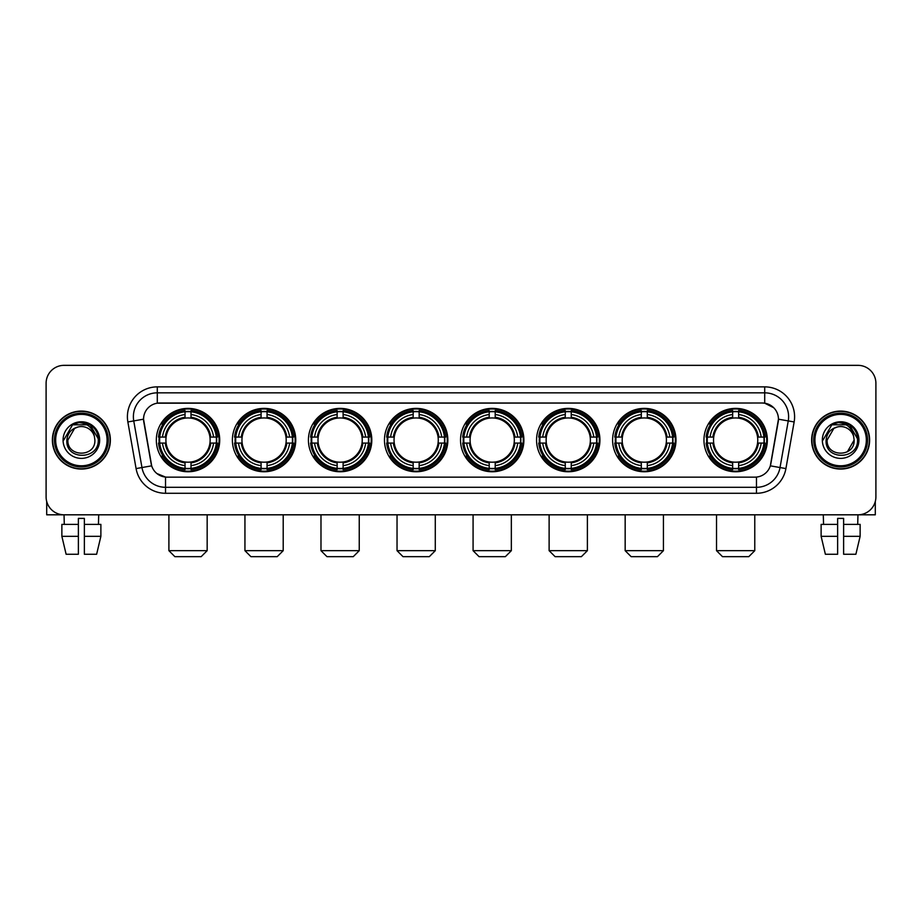 <?xml version="1.0" encoding="UTF-8"?>
<svg xmlns="http://www.w3.org/2000/svg" width="922" height="922" viewBox="0 0 922 922"><rect width="100%" height="100%" fill="white"/><g stroke="black" fill="none" stroke-linecap="round" stroke-linejoin="round"><path stroke-width="1.38" d="M460.527 440.071A31.682 31.682 0 0 0 492.21 471.764A31.682 31.682 0 0 0 523.892 440.071A31.682 31.682 0 0 0 492.21 408.388A31.682 31.682 0 0 0 460.527 440.071M232.39 440.071A31.682 31.682 0 0 0 264.072 471.764A31.682 31.682 0 0 0 295.755 440.071A31.682 31.682 0 0 0 264.072 408.388A31.682 31.682 0 0 0 232.39 440.071M308.432 440.071A31.682 31.682 0 0 0 340.114 471.764A31.682 31.682 0 0 0 371.808 440.071A31.682 31.682 0 0 0 340.114 408.388A31.682 31.682 0 0 0 308.432 440.071M384.474 440.071A31.682 31.682 0 0 0 416.168 471.764A31.682 31.682 0 0 0 447.85 440.071A31.682 31.682 0 0 0 416.168 408.388A31.682 31.682 0 0 0 384.474 440.071M536.569 440.071A31.682 31.682 0 0 0 568.252 471.764A31.682 31.682 0 0 0 599.934 440.071A31.682 31.682 0 0 0 568.252 408.388A31.682 31.682 0 0 0 536.569 440.071M612.611 440.071A31.682 31.682 0 0 0 644.294 471.764A31.682 31.682 0 0 0 675.987 440.071A31.682 31.682 0 0 0 644.294 408.388A31.682 31.682 0 0 0 612.611 440.071M703.959 440.071A31.682 31.682 0 0 0 735.652 471.764A31.682 31.682 0 0 0 767.335 440.071A31.682 31.682 0 0 0 735.652 408.388A31.682 31.682 0 0 0 703.959 440.071M156.337 440.071A31.682 31.682 0 0 0 188.03 471.764A31.682 31.682 0 0 0 219.713 440.071A31.682 31.682 0 0 0 188.03 408.388A31.682 31.682 0 0 0 156.337 440.071M136.087 468.583L127.858 421.953A29.896 29.896 0 0 1 157.293 386.871L764.707 386.871A29.896 29.896 0 0 1 794.142 421.953L785.913 468.583A29.896 29.896 0 0 1 756.478 493.282L165.522 493.282A29.896 29.896 0 0 1 136.087 468.583L141.965 467.546L133.748 420.916A23.914 23.914 0 0 1 157.293 392.841L764.707 392.841A23.914 23.914 0 0 1 788.252 420.916L780.035 467.546A23.914 23.914 0 0 1 756.478 487.3L165.522 487.3A23.914 23.914 0 0 1 141.965 467.546L151.669 465.829L143.544 419.187A16.147 16.147 0 0 0 143.797 421.953L151.173 463.801A16.147 16.147 0 0 0 167.066 477.147L754.934 477.147A16.147 16.147 0 0 0 770.827 463.801L778.203 421.953A16.147 16.147 0 0 0 762.31 403.006L159.69 403.006A16.147 16.147 0 0 0 143.544 419.153L143.728 416.756M159.183 443.067A28.997 28.997 0 0 1 159.183 437.086M706.805 443.067A28.997 28.997 0 0 1 706.805 437.086M615.458 443.067A28.997 28.997 0 0 1 615.458 437.086M539.416 443.067A28.997 28.997 0 0 1 539.416 437.086M387.321 443.067A28.997 28.997 0 0 1 387.321 437.086M311.279 443.067A28.997 28.997 0 0 1 311.279 437.086M235.237 443.067A28.997 28.997 0 0 1 235.237 437.086M463.363 443.067A28.997 28.997 0 0 1 463.363 437.086M52.381 440.071A28.997 28.997 0 0 0 81.378 469.068A28.997 28.997 0 0 0 110.363 440.071A28.997 28.997 0 0 0 81.378 411.085A28.997 28.997 0 0 0 52.381 440.071M811.637 440.071A28.997 28.997 0 0 0 840.622 469.068A28.997 28.997 0 0 0 869.619 440.071A28.997 28.997 0 0 0 840.622 411.085A28.997 28.997 0 0 0 811.637 440.071M157.293 386.871L157.293 403.191L762.31 403.006L764.707 403.191L773.719 407.731M754.934 477.147L167.066 477.147M165.522 493.282L165.522 477.066L156.901 473.539M794.142 421.953L778.456 419.187L770.331 465.829L785.913 468.583M875.9 383.275A17.933 17.933 0 0 0 857.967 365.343L64.033 365.343A17.933 17.933 0 0 0 46.1 383.275L46.1 496.866A17.933 17.933 0 0 0 64.033 514.81L857.967 514.81A17.933 17.933 0 0 0 875.9 496.866L875.9 383.275L875.9 496.866M46.1 383.275L46.1 496.866M857.967 365.343L64.033 365.343M64.298 524.376L64.033 514.81L857.967 514.81L857.702 524.376M46.699 501.464L46.699 514.81L116.045 514.81M61.866 524.376L61.866 536.327L66.119 554.26L61.866 536.327L61.866 524.376L78.382 524.376L78.382 518.394L84.363 518.394L84.363 524.376L100.878 524.376L100.878 536.327L96.626 554.26L100.878 536.327L84.363 536.327L84.363 524.376L84.363 554.26L96.626 554.26M98.712 514.81L98.447 524.376M78.382 524.376L78.382 554.26L66.119 554.26M61.866 536.327L78.382 536.327M107.079 440.071A25.712 25.712 0 0 0 81.378 414.37A25.712 25.712 0 0 0 55.666 440.071A25.712 25.712 0 0 0 81.378 465.783A25.712 25.712 0 0 0 107.079 440.071M108.277 440.071A26.899 26.899 0 0 0 81.378 413.171A26.899 26.899 0 0 0 54.467 440.071A26.899 26.899 0 0 0 81.378 466.981A26.899 26.899 0 0 0 108.277 440.071M110.064 440.071A28.697 28.697 0 0 0 81.378 411.385A28.697 28.697 0 0 0 52.681 440.071A28.697 28.697 0 0 0 81.378 468.768A28.697 28.697 0 0 0 110.064 440.071M94.401 436.486L94.885 440.071C95.715 457.508 67.029 457.508 67.859 440.071L74.613 428.373L78.024 426.99C71.328 428.811 67.606 433.167 66.857 440.071C65.416 460.631 98.896 460.101 98.285 440.071C98.389 434.4 96.28 429.71 91.969 425.999C88.051 423.14 83.683 422.011 78.889 422.633C87.728 423.325 92.891 427.946 94.401 436.486L94.885 440.071C95.715 457.508 67.029 457.508 67.859 440.071L74.613 428.373L78.024 426.99L74.613 428.373L67.859 440.071L74.613 428.373L78.024 426.99L74.613 428.373L67.859 440.071L74.613 428.373L78.024 426.99L74.613 428.373L67.859 440.071L74.613 428.373L78.024 426.99A13.507 13.507 0 0 1 94.401 436.486L94.885 440.071C95.715 457.508 67.029 457.508 67.859 440.071C67.029 457.508 95.715 457.508 94.885 440.071C95.715 457.508 67.029 457.508 67.859 440.071C67.029 457.508 95.715 457.508 94.885 440.071C95.715 457.508 67.029 457.508 67.859 440.071M63.076 440.071A18.29 18.29 0 0 0 81.378 458.372A18.29 18.29 0 0 0 99.668 440.071A18.29 18.29 0 0 0 81.378 421.78A18.29 18.29 0 0 0 63.076 440.071M78.889 422.633L72.561 424.812L63.756 440.071L72.561 424.812L90.183 424.812L98.988 440.071L90.183 424.812L72.561 424.812L63.756 440.071L72.561 424.812L90.183 424.812L98.988 440.071L90.183 424.812L72.561 424.812L63.756 440.071L72.561 424.812L90.183 424.812L98.988 440.071M201.18 556.658L174.869 556.658L168.899 550.676L207.162 550.676L201.18 556.658M191.015 468.376L191.015 469.575A29.654 29.654 0 0 0 217.534 443.067L216.324 443.067A28.455 28.455 0 0 1 191.015 468.376L191.015 465.61A25.712 25.712 0 0 0 213.558 443.067L209.939 443.067A22.116 22.116 0 0 0 191.015 418.162L191.015 411.777A28.455 28.455 0 0 1 216.324 437.086L217.534 437.086A29.654 29.654 0 0 0 191.015 410.578L191.015 411.777M159.725 443.067L158.526 443.067A29.654 29.654 0 0 0 185.034 469.575L185.034 468.376A28.455 28.455 0 0 1 159.725 443.067L162.491 443.067A25.712 25.712 0 0 0 185.034 465.61L185.034 461.991A22.116 22.116 0 0 0 209.939 443.067L210.827 443.067A22.992 22.992 0 0 1 191.015 462.879L191.015 465.61M185.034 411.777L185.034 410.578A29.654 29.654 0 0 0 158.526 437.086L159.725 437.086A28.455 28.455 0 0 1 185.034 411.777L185.034 414.543A25.712 25.712 0 0 0 162.491 437.086L166.11 437.086A22.116 22.116 0 0 0 185.034 461.991L185.034 462.879A22.992 22.992 0 0 1 165.222 443.067L162.491 443.067M159.783 443.067A28.398 28.398 0 0 1 159.783 437.086M191.015 411.834A28.398 28.398 0 0 0 185.034 411.834M216.267 437.086A28.398 28.398 0 0 1 216.267 443.067M216.324 437.086L213.558 437.086A25.712 25.712 0 0 0 191.015 414.543M213.558 443.067L216.324 443.067M185.034 465.61L185.034 468.376M209.939 437.086L213.558 437.086M191.015 462.026L191.015 462.879M185.034 461.991A22.116 22.116 0 0 1 166.11 443.067L165.222 443.067M191.015 468.318A28.398 28.398 0 0 1 185.034 468.318M162.491 437.086L159.725 437.086M185.034 418.115L185.034 414.543M191.015 418.162A22.116 22.116 0 0 0 166.11 437.086L165.222 437.086A22.992 22.992 0 0 1 185.034 417.274M191.015 418.127L191.015 417.274A22.992 22.992 0 0 1 210.827 437.086M163.148 423.936L161.454 423.936A31.083 31.083 0 0 1 219.113 440.071A31.083 31.083 0 0 1 161.454 456.217L163.148 456.217M277.222 556.658L250.922 556.658L244.941 550.676L283.204 550.676L277.222 556.658M267.057 468.376L267.057 469.575A29.654 29.654 0 0 0 293.576 443.067L292.366 443.067A28.455 28.455 0 0 1 267.057 468.376L267.057 465.61A25.712 25.712 0 0 0 289.6 443.067L285.993 443.067A22.116 22.116 0 0 0 267.057 418.162L267.057 411.777A28.455 28.455 0 0 1 292.366 437.086L293.576 437.086A29.654 29.654 0 0 0 267.057 410.578L267.057 411.777M235.767 443.067L234.568 443.067A29.654 29.654 0 0 0 261.087 469.575L261.087 468.376A28.455 28.455 0 0 1 235.767 443.067L238.544 443.067A25.712 25.712 0 0 0 261.087 465.61L261.087 461.991A22.116 22.116 0 0 0 285.993 443.067L286.869 443.067A22.992 22.992 0 0 1 267.057 462.879L267.057 465.61M261.087 411.777L261.087 410.578A29.654 29.654 0 0 0 234.568 437.086L235.767 437.086A28.455 28.455 0 0 1 261.087 411.777L261.087 414.543A25.712 25.712 0 0 0 238.544 437.086L242.152 437.086A22.116 22.116 0 0 0 261.087 461.991L261.087 462.879A22.992 22.992 0 0 1 241.276 443.067L238.544 443.067M235.836 443.067A28.398 28.398 0 0 1 235.836 437.086M267.057 411.834A28.398 28.398 0 0 0 261.087 411.834M292.309 437.086A28.398 28.398 0 0 1 292.309 443.067M292.366 437.086L289.6 437.086A25.712 25.712 0 0 0 267.057 414.543M289.6 443.067L292.366 443.067M261.087 465.61L261.087 468.376M285.993 437.086L289.6 437.086M267.057 462.026L267.057 462.879M261.087 461.991A22.116 22.116 0 0 1 242.152 443.067L241.276 443.067M267.057 468.318A28.398 28.398 0 0 1 261.087 468.318M238.544 437.086L235.767 437.086M261.087 418.115L261.087 414.543M267.057 418.162A22.116 22.116 0 0 0 242.152 437.086L241.276 437.086A22.992 22.992 0 0 1 261.087 417.274M267.057 418.127L267.057 417.274A22.992 22.992 0 0 1 286.869 437.086M239.201 423.936L237.507 423.936A31.083 31.083 0 0 1 295.155 440.071A31.083 31.083 0 0 1 237.507 456.217L239.201 456.217M353.264 556.658L326.964 556.658L320.983 550.676L359.246 550.676L353.264 556.658M343.111 468.376L343.111 469.575A29.654 29.654 0 0 0 369.618 443.067L368.42 443.067A28.455 28.455 0 0 1 343.111 468.376L343.111 465.61A25.712 25.712 0 0 0 365.654 443.067L362.035 443.067A22.116 22.116 0 0 0 343.111 418.162L343.111 411.777A28.455 28.455 0 0 1 368.42 437.086L369.618 437.086A29.654 29.654 0 0 0 343.111 410.578L343.111 411.777M311.82 443.067L310.61 443.067A29.654 29.654 0 0 0 337.129 469.575L337.129 468.376A28.455 28.455 0 0 1 311.82 443.067L314.586 443.067A25.712 25.712 0 0 0 337.129 465.61L337.129 461.991A22.116 22.116 0 0 0 362.035 443.067L362.922 443.067A22.992 22.992 0 0 1 343.111 462.879L343.111 465.61M337.129 411.777L337.129 410.578A29.654 29.654 0 0 0 310.61 437.086L311.82 437.086A28.455 28.455 0 0 1 337.129 411.777L337.129 414.543A25.712 25.712 0 0 0 314.586 437.086L318.205 437.086A22.116 22.116 0 0 0 337.129 461.991L337.129 462.879A22.992 22.992 0 0 1 317.318 443.067L314.586 443.067M311.878 443.067A28.398 28.398 0 0 1 311.878 437.086M343.111 411.834A28.398 28.398 0 0 0 337.129 411.834M368.362 437.086A28.398 28.398 0 0 1 368.362 443.067M368.42 437.086L365.654 437.086A25.712 25.712 0 0 0 343.111 414.543M365.654 443.067L368.42 443.067M337.129 465.61L337.129 468.376M362.035 437.086L365.654 437.086M343.111 462.026L343.111 462.879M337.129 461.991A22.116 22.116 0 0 1 318.205 443.067L317.318 443.067M343.111 468.318A28.398 28.398 0 0 1 337.129 468.318M314.586 437.086L311.82 437.086M337.129 418.115L337.129 414.543M343.111 418.162A22.116 22.116 0 0 0 318.205 437.086L317.318 437.086A22.992 22.992 0 0 1 337.129 417.274M343.111 418.127L343.111 417.274A22.992 22.992 0 0 1 362.922 437.086M315.243 423.936L313.549 423.936A31.083 31.083 0 0 1 371.209 440.071A31.083 31.083 0 0 1 313.549 456.217L315.243 456.217M429.318 556.658L403.006 556.658L397.036 550.676L435.288 550.676L429.318 556.658M419.153 468.376L419.153 469.575A29.654 29.654 0 0 0 445.66 443.067L444.462 443.067A28.455 28.455 0 0 1 419.153 468.376L419.153 465.61A25.712 25.712 0 0 0 441.696 443.067L438.077 443.067A22.116 22.116 0 0 0 419.153 418.162L419.153 411.777A28.455 28.455 0 0 1 444.462 437.086L445.66 437.086A29.654 29.654 0 0 0 419.153 410.578L419.153 411.777M387.862 443.067L386.664 443.067A29.654 29.654 0 0 0 413.171 469.575L413.171 468.376A28.455 28.455 0 0 1 387.862 443.067L390.628 443.067A25.712 25.712 0 0 0 413.171 465.61L413.171 461.991A22.116 22.116 0 0 0 438.077 443.067L438.964 443.067A22.992 22.992 0 0 1 419.153 462.879L419.153 465.61M413.171 411.777L413.171 410.578A29.654 29.654 0 0 0 386.664 437.086L387.862 437.086A28.455 28.455 0 0 1 413.171 411.777L413.171 414.543A25.712 25.712 0 0 0 390.628 437.086L394.247 437.086A22.116 22.116 0 0 0 413.171 461.991L413.171 462.879A22.992 22.992 0 0 1 393.36 443.067L390.628 443.067M387.92 443.067A28.398 28.398 0 0 1 387.92 437.086M419.153 411.834A28.398 28.398 0 0 0 413.171 411.834M444.404 437.086A28.398 28.398 0 0 1 444.404 443.067M444.462 437.086L441.696 437.086A25.712 25.712 0 0 0 419.153 414.543M441.696 443.067L444.462 443.067M413.171 465.61L413.171 468.376M438.077 437.086L441.696 437.086M419.153 462.026L419.153 462.879M413.171 461.991A22.116 22.116 0 0 1 394.247 443.067L393.36 443.067M419.153 468.318A28.398 28.398 0 0 1 413.171 468.318M390.628 437.086L387.862 437.086M413.171 418.115L413.171 414.543M419.153 418.162A22.116 22.116 0 0 0 394.247 437.086L393.36 437.086A22.992 22.992 0 0 1 413.171 417.274M419.153 418.127L419.153 417.274A22.992 22.992 0 0 1 438.964 437.086M391.285 423.936L389.591 423.936A31.083 31.083 0 0 1 447.251 440.071A31.083 31.083 0 0 1 389.591 456.217L391.285 456.217M505.36 556.658L479.06 556.658L473.078 550.676L511.341 550.676L505.36 556.658M495.195 468.376L495.195 469.575A29.654 29.654 0 0 0 521.714 443.067L520.504 443.067A28.455 28.455 0 0 1 495.195 468.376L495.195 465.61A25.712 25.712 0 0 0 517.738 443.067L514.119 443.067A22.116 22.116 0 0 0 495.195 418.162L495.195 411.777A28.455 28.455 0 0 1 520.504 437.086L521.714 437.086A29.654 29.654 0 0 0 495.195 410.578L495.195 411.777M463.904 443.067L462.706 443.067A29.654 29.654 0 0 0 489.213 469.575L489.213 468.376A28.455 28.455 0 0 1 463.904 443.067L466.67 443.067A25.712 25.712 0 0 0 489.213 465.61L489.213 461.991A22.116 22.116 0 0 0 514.119 443.067L515.006 443.067A22.992 22.992 0 0 1 495.195 462.879L495.195 465.61M489.213 411.777L489.213 410.578A29.654 29.654 0 0 0 462.706 437.086L463.904 437.086A28.455 28.455 0 0 1 489.213 411.777L489.213 414.543A25.712 25.712 0 0 0 466.67 437.086L470.289 437.086A22.116 22.116 0 0 0 489.213 461.991L489.213 462.879A22.992 22.992 0 0 1 469.402 443.067L466.67 443.067M463.962 443.067A28.398 28.398 0 0 1 463.962 437.086M495.195 411.834A28.398 28.398 0 0 0 489.213 411.834M520.446 437.086A28.398 28.398 0 0 1 520.446 443.067M520.504 437.086L517.738 437.086A25.712 25.712 0 0 0 495.195 414.543M517.738 443.067L520.504 443.067M489.213 465.61L489.213 468.376M514.119 437.086L517.738 437.086M495.195 462.026L495.195 462.879M489.213 461.991A22.116 22.116 0 0 1 470.289 443.067L469.402 443.067M495.195 468.318A28.398 28.398 0 0 1 489.213 468.318M466.67 437.086L463.904 437.086M489.213 418.115L489.213 414.543M495.195 418.162A22.116 22.116 0 0 0 470.289 437.086L469.402 437.086A22.992 22.992 0 0 1 489.213 417.274M495.195 418.127L495.195 417.274A22.992 22.992 0 0 1 515.006 437.086M467.327 423.936L465.633 423.936A31.083 31.083 0 0 1 523.293 440.071A31.083 31.083 0 0 1 465.633 456.217L467.327 456.217M581.402 556.658L555.102 556.658L549.12 550.676L587.383 550.676L581.402 556.658M571.237 468.376L571.237 469.575A29.654 29.654 0 0 0 597.756 443.067L596.557 443.067A28.455 28.455 0 0 1 571.237 468.376L571.237 465.61A25.712 25.712 0 0 0 593.78 443.067L590.172 443.067A22.116 22.116 0 0 0 571.237 418.162L571.237 411.777A28.455 28.455 0 0 1 596.557 437.086L597.756 437.086A29.654 29.654 0 0 0 571.237 410.578L571.237 411.777M539.958 443.067L538.748 443.067A29.654 29.654 0 0 0 565.267 469.575L565.267 468.376A28.455 28.455 0 0 1 539.958 443.067L542.724 443.067A25.712 25.712 0 0 0 565.267 465.61L565.267 461.991A22.116 22.116 0 0 0 590.172 443.067L591.048 443.067A22.992 22.992 0 0 1 571.237 462.879L571.237 465.61M565.267 411.777L565.267 410.578A29.654 29.654 0 0 0 538.748 437.086L539.958 437.086A28.455 28.455 0 0 1 565.267 411.777L565.267 414.543A25.712 25.712 0 0 0 542.724 437.086L546.331 437.086A22.116 22.116 0 0 0 565.267 461.991L565.267 462.879A22.992 22.992 0 0 1 545.455 443.067L542.724 443.067M540.015 443.067A28.398 28.398 0 0 1 540.015 437.086M571.237 411.834A28.398 28.398 0 0 0 565.267 411.834M596.488 437.086A28.398 28.398 0 0 1 596.488 443.067M596.557 437.086L593.78 437.086A25.712 25.712 0 0 0 571.237 414.543M593.78 443.067L596.557 443.067M565.267 465.61L565.267 468.376M590.172 437.086L593.78 437.086M571.237 462.026L571.237 462.879M565.267 461.991A22.116 22.116 0 0 1 546.331 443.067L545.455 443.067M571.237 468.318A28.398 28.398 0 0 1 565.267 468.318M542.724 437.086L539.958 437.086M565.267 418.115L565.267 414.543M571.237 418.162A22.116 22.116 0 0 0 546.331 437.086L545.455 437.086A22.992 22.992 0 0 1 565.267 417.274M571.237 418.127L571.237 417.274A22.992 22.992 0 0 1 591.048 437.086M543.381 423.936L541.687 423.936A31.083 31.083 0 0 1 599.335 440.071A31.083 31.083 0 0 1 541.687 456.217L543.381 456.217M657.455 556.658L631.144 556.658L625.162 550.676L663.425 550.676L657.455 556.658M647.29 468.376L647.29 469.575A29.654 29.654 0 0 0 673.798 443.067L672.599 443.067A28.455 28.455 0 0 1 647.29 468.376L647.29 465.61A25.712 25.712 0 0 0 669.833 443.067L666.214 443.067A22.116 22.116 0 0 0 647.29 418.162L647.29 411.777A28.455 28.455 0 0 1 672.599 437.086L673.798 437.086A29.654 29.654 0 0 0 647.29 410.578L647.29 411.777M616 443.067L614.801 443.067A29.654 29.654 0 0 0 641.309 469.575L641.309 468.376A28.455 28.455 0 0 1 616 443.067L618.766 443.067A25.712 25.712 0 0 0 641.309 465.61L641.309 461.991A22.116 22.116 0 0 0 666.214 443.067L667.102 443.067A22.992 22.992 0 0 1 647.29 462.879L647.29 465.61M641.309 411.777L641.309 410.578A29.654 29.654 0 0 0 614.801 437.086L616 437.086A28.455 28.455 0 0 1 641.309 411.777L641.309 414.543A25.712 25.712 0 0 0 618.766 437.086L622.385 437.086A22.116 22.116 0 0 0 641.309 461.991L641.309 462.879A22.992 22.992 0 0 1 621.497 443.067L618.766 443.067M616.057 443.067A28.398 28.398 0 0 1 616.057 437.086M647.29 411.834A28.398 28.398 0 0 0 641.309 411.834M672.541 437.086A28.398 28.398 0 0 1 672.541 443.067M672.599 437.086L669.833 437.086A25.712 25.712 0 0 0 647.29 414.543M669.833 443.067L672.599 443.067M641.309 465.61L641.309 468.376M666.214 437.086L669.833 437.086M647.29 462.026L647.29 462.879M641.309 461.991A22.116 22.116 0 0 1 622.385 443.067L621.497 443.067M647.29 468.318A28.398 28.398 0 0 1 641.309 468.318M618.766 437.086L616 437.086M641.309 418.115L641.309 414.543M647.29 418.162A22.116 22.116 0 0 0 622.385 437.086L621.497 437.086A22.992 22.992 0 0 1 641.309 417.274M647.29 418.127L647.29 417.274A22.992 22.992 0 0 1 667.102 437.086M619.423 423.936L617.728 423.936A31.083 31.083 0 0 1 675.388 440.071A31.083 31.083 0 0 1 617.728 456.217L619.423 456.217M748.802 556.658L722.491 556.658L716.521 550.676L754.772 550.676L748.802 556.658M738.637 468.376L738.637 469.575A29.654 29.654 0 0 0 765.145 443.067L763.946 443.067A28.455 28.455 0 0 1 738.637 468.376L738.637 465.61A25.712 25.712 0 0 0 761.18 443.067L757.561 443.067A22.116 22.116 0 0 0 738.637 418.162L738.637 411.777A28.455 28.455 0 0 1 763.946 437.086L765.145 437.086A29.654 29.654 0 0 0 738.637 410.578L738.637 411.777M707.347 443.067L706.148 443.067A29.654 29.654 0 0 0 732.656 469.575L732.656 468.376A28.455 28.455 0 0 1 707.347 443.067L710.113 443.067A25.712 25.712 0 0 0 732.656 465.61L732.656 461.991A22.116 22.116 0 0 0 757.561 443.067L758.449 443.067A22.992 22.992 0 0 1 738.637 462.879L738.637 465.61M732.656 411.777L732.656 410.578A29.654 29.654 0 0 0 706.148 437.086L707.347 437.086A28.455 28.455 0 0 1 732.656 411.777L732.656 414.543A25.712 25.712 0 0 0 710.113 437.086L713.732 437.086A22.116 22.116 0 0 0 732.656 461.991L732.656 462.879A22.992 22.992 0 0 1 712.844 443.067L710.113 443.067M707.404 443.067A28.398 28.398 0 0 1 707.404 437.086M738.637 411.834A28.398 28.398 0 0 0 732.656 411.834M763.889 437.086A28.398 28.398 0 0 1 763.889 443.067M763.946 437.086L761.18 437.086A25.712 25.712 0 0 0 738.637 414.543M761.18 443.067L763.946 443.067M732.656 465.61L732.656 468.376M757.561 437.086L761.18 437.086M738.637 462.026L738.637 462.879M732.656 461.991A22.116 22.116 0 0 1 713.732 443.067L712.844 443.067M738.637 468.318A28.398 28.398 0 0 1 732.656 468.318M710.113 437.086L707.347 437.086M732.656 418.115L732.656 414.543M738.637 418.162A22.116 22.116 0 0 0 713.732 437.086L712.844 437.086A22.992 22.992 0 0 1 732.656 417.274M738.637 418.127L738.637 417.274A22.992 22.992 0 0 1 758.449 437.086M710.77 423.936L709.076 423.936A31.083 31.083 0 0 1 766.735 440.071A31.083 31.083 0 0 1 709.076 456.217L710.77 456.217M875.301 501.464L875.301 514.81L805.955 514.81M837.637 524.376L837.637 536.327L821.122 536.327L825.374 554.26L821.122 536.327L821.122 524.376L837.637 524.376L837.637 518.394L843.618 518.394L843.618 524.376L860.134 524.376L860.134 536.327L855.881 554.26L860.134 536.327L843.618 536.327L843.618 524.376M837.637 536.327L837.637 554.26L825.374 554.26M855.881 554.26L843.618 554.26L843.618 536.327M823.288 514.81L823.553 524.376M866.334 440.071A25.712 25.712 0 0 0 840.622 414.37A25.712 25.712 0 0 0 814.921 440.071A25.712 25.712 0 0 0 840.622 465.783A25.712 25.712 0 0 0 866.334 440.071M867.533 440.071A26.899 26.899 0 0 0 840.622 413.171A26.899 26.899 0 0 0 813.723 440.071A26.899 26.899 0 0 0 840.622 466.981A26.899 26.899 0 0 0 867.533 440.071M869.319 440.071A28.697 28.697 0 0 0 840.622 411.385A28.697 28.697 0 0 0 811.936 440.071A28.697 28.697 0 0 0 840.622 468.768A28.697 28.697 0 0 0 869.319 440.071M853.657 436.486L854.141 440.071L853.657 436.486L854.141 440.071L853.657 436.486L854.141 440.071L853.657 436.486L854.141 440.071L853.657 436.486L854.141 440.071L847.387 451.78L854.141 440.071C854.971 457.508 826.285 457.508 827.115 440.071L833.868 428.373L837.28 426.99C830.584 428.811 826.861 433.167 826.112 440.071C824.671 460.631 858.152 460.101 857.541 440.071C857.644 434.4 855.535 429.71 851.225 425.999C847.306 423.14 842.938 422.011 838.144 422.633C846.984 423.325 852.147 427.946 853.657 436.486L854.141 440.071L847.387 451.78L854.141 440.071C854.971 457.508 826.285 457.508 827.115 440.071L833.868 428.373L837.28 426.99L833.868 428.373L827.115 440.071L833.868 428.373L837.28 426.99L833.868 428.373L827.115 440.071L833.868 428.373L837.28 426.99L833.868 428.373L827.115 440.071L833.868 428.373L837.28 426.99L833.868 428.373L827.115 440.071L833.868 428.373L837.28 426.99A13.507 13.507 0 0 1 853.657 436.486L854.141 440.071C854.971 457.508 826.285 457.508 827.115 440.071C826.285 457.508 854.971 457.508 854.141 440.071C854.971 457.508 826.285 457.508 827.115 440.071M822.332 440.071A18.29 18.29 0 0 0 840.622 458.372A18.29 18.29 0 0 0 858.924 440.071A18.29 18.29 0 0 0 840.622 421.78A18.29 18.29 0 0 0 822.332 440.071M823.012 440.071L831.817 424.812L849.439 424.812L858.244 440.071L849.439 424.812L831.817 424.812L823.012 440.071L831.817 424.812L849.439 424.812L858.244 440.071L849.439 424.812L831.817 424.812L823.012 440.071L831.817 424.812L849.439 424.812L858.244 440.071L849.439 424.812L831.817 424.812L823.012 440.071L831.817 424.812L849.439 424.812L858.244 440.071L849.439 424.812L831.817 424.812L823.012 440.071L831.817 424.812L838.144 422.633L831.817 424.812L823.012 440.071L831.817 424.812L838.144 422.633L831.817 424.812L823.012 440.071L831.817 424.812L849.439 424.812L858.244 440.071L849.439 424.812M764.707 386.871L764.707 403.191M127.858 421.953L133.748 420.916A23.914 23.914 0 0 1 133.379 416.756M133.748 420.916L143.544 419.187M756.478 477.066L756.478 493.282M191.015 461.991A22.116 22.116 0 0 0 209.939 443.067M185.034 468.583A28.663 28.663 0 0 0 191.015 468.583M216.532 443.067A28.663 28.663 0 0 0 216.532 437.086M191.015 411.569A28.663 28.663 0 0 0 185.034 411.569M267.057 461.991A22.116 22.116 0 0 0 285.993 443.067M261.087 468.583A28.663 28.663 0 0 0 267.057 468.583M292.585 443.067A28.663 28.663 0 0 0 292.585 437.086M267.057 411.569A28.663 28.663 0 0 0 261.087 411.569M343.111 461.991A22.116 22.116 0 0 0 362.035 443.067M337.129 468.583A28.663 28.663 0 0 0 343.111 468.583M368.627 443.067A28.663 28.663 0 0 0 368.627 437.086M343.111 411.569A28.663 28.663 0 0 0 337.129 411.569M419.153 461.991A22.116 22.116 0 0 0 438.077 443.067M413.171 468.583A28.663 28.663 0 0 0 419.153 468.583M444.669 443.067A28.663 28.663 0 0 0 444.669 437.086M419.153 411.569A28.663 28.663 0 0 0 413.171 411.569M495.195 461.991A22.116 22.116 0 0 0 514.119 443.067M489.213 468.583A28.663 28.663 0 0 0 495.195 468.583M520.711 443.067A28.663 28.663 0 0 0 520.711 437.086M495.195 411.569A28.663 28.663 0 0 0 489.213 411.569M571.237 461.991A22.116 22.116 0 0 0 590.172 443.067M565.267 468.583A28.663 28.663 0 0 0 571.237 468.583M596.764 443.067A28.663 28.663 0 0 0 596.764 437.086M571.237 411.569A28.663 28.663 0 0 0 565.267 411.569M647.29 461.991A22.116 22.116 0 0 0 666.214 443.067M641.309 468.583A28.663 28.663 0 0 0 647.29 468.583M672.806 443.067A28.663 28.663 0 0 0 672.806 437.086M647.29 411.569A28.663 28.663 0 0 0 641.309 411.569M738.637 461.991A22.116 22.116 0 0 0 757.561 443.067M732.656 468.583A28.663 28.663 0 0 0 738.637 468.583M764.154 443.067A28.663 28.663 0 0 0 764.154 437.086M738.637 411.569A28.663 28.663 0 0 0 732.656 411.569M207.162 514.81L207.162 550.676M168.899 514.81L168.899 550.676M283.204 514.81L283.204 550.676M244.941 514.81L244.941 550.676M359.246 514.81L359.246 550.676M320.983 514.81L320.983 550.676M435.288 514.81L435.288 550.676M397.036 514.81L397.036 550.676M511.341 514.81L511.341 550.676M473.078 514.81L473.078 550.676M587.383 514.81L587.383 550.676M549.12 514.81L549.12 550.676M663.425 514.81L663.425 550.676M625.162 514.81L625.162 550.676M754.772 514.81L754.772 550.676M716.521 514.81L716.521 550.676"/></g></svg>
